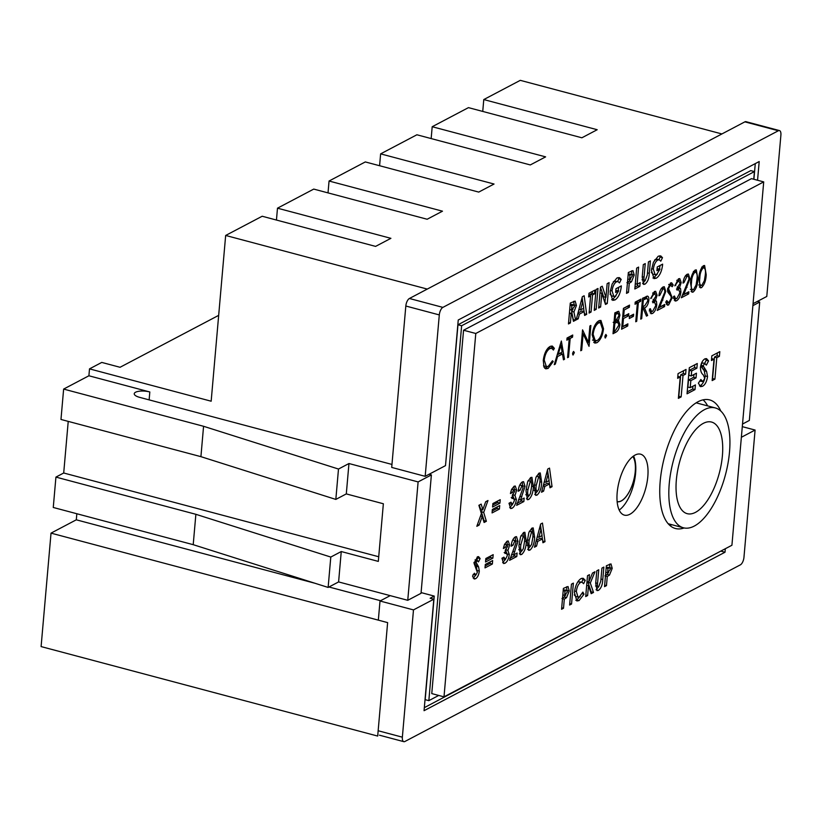 <?xml version="1.0" encoding="UTF-8"?>
<svg xmlns="http://www.w3.org/2000/svg" width="822" height="822" viewBox="0 0 822 822"><rect width="100%" height="100%" fill="white"/><g stroke="black" fill="none" stroke-linecap="round" stroke-linejoin="round"><path stroke-width="1.23" d="M51.026 533.129L387.624 622.614L377.688 736.07L41.1 646.585L51.026 533.129L76.302 519.812L76.836 513.74M195.872 514.305L193.211 544.678L53.266 507.472L55.927 477.099L195.872 514.305L330.793 557.059L341.253 551.541L378.315 561.395L383.36 503.763L346.298 493.909L348.96 463.526L338.489 469.043L203.568 426.289L63.633 389.083L60.972 419.456L200.917 456.662L203.568 426.289M68.226 421.388L63.705 472.999L55.927 477.099M149.131 399.882L149.82 391.971L88.899 375.777L63.633 389.083M88.899 375.777L89.506 368.873L211.162 401.208L225.66 235.462L262.167 216.248L375.582 246.395L390.902 238.329L277.487 208.182L276.449 220.039M218.673 315.36L120.053 367.28L101.764 362.42L89.506 368.873M742.533 424.039L749.345 420.443L759.703 302.054L757.35 301.427M752.89 305.65L759.703 302.054M193.211 544.678L328.132 587.432L330.793 557.059M328.132 587.432L338.602 581.925L341.253 551.541M149.82 391.971A10.511 3.524 5 0 0 134.243 393.738A10.511 3.524 5 0 0 139.606 397.345L391.96 464.44M429.022 474.294L431.386 474.921L418.11 481.918L348.96 463.526M338.602 581.925L407.753 600.307L421.028 593.32L431.386 474.921M407.753 600.307L418.11 481.918M346.298 493.909L335.828 499.416L338.489 469.043M335.828 499.416L200.917 456.662M721.901 133.945L520.285 80.34L483.778 99.565L482.74 111.422M483.778 99.565L597.193 129.722L581.873 137.788L468.458 107.631L432.197 126.722L545.623 156.868L530.303 164.934L416.888 134.777L380.627 153.868L494.043 184.025L478.733 192.091L365.307 161.934L329.057 181.025L442.472 211.182L427.152 219.248L313.737 189.091L277.487 208.182M329.057 181.025L328.019 192.882M380.627 153.868L379.589 165.736M432.197 126.722L431.16 138.579M427.276 289.077L225.66 235.462M380.565 600.718L328.964 586.99M315.206 583.332L76.302 519.812M378.726 556.751L63.705 472.999M671.862 524.713A66.531 28.945 -75.1 0 1 669.725 525.33A66.531 28.945 104.9 0 0 671.862 524.713M632.858 456.529A24.598 10.696 -75.1 0 1 635.242 471.509A24.598 10.696 -75.1 0 1 617.137 501.605M461.635 325.748L457.977 324.772L750.763 170.616L754.421 171.593L461.635 325.748L428.837 700.652L438.722 695.443M754.421 171.593L753.753 179.247M703.098 399.841A66.531 28.945 -75.1 0 1 707.65 405.893A66.531 28.945 104.9 0 0 703.098 399.841M757.555 180.254L759.199 161.544L458.244 320.005L445.503 465.622L425.18 476.328L391.704 467.42L405.821 306.02A6.309 2.743 -75.1 0 1 409.407 298.489L744.876 121.851A6.309 2.743 -75.1 0 1 745.986 121.677L779.462 130.575A6.309 2.743 104.9 0 0 778.352 130.749L744.876 121.851M378.336 620.148L380.011 601.005L390.203 595.642M779.462 130.575A6.309 2.743 104.9 0 1 780.9 135.065L766.782 296.465L753.055 303.688M409.407 298.489L442.883 307.387L778.352 130.749M442.883 307.387A6.309 2.743 104.9 0 0 439.297 314.918L405.821 306.02M425.18 476.328L439.297 314.918M742.297 426.649L755.089 430.05L743.961 557.316A6.309 2.743 104.9 0 1 740.375 564.848L404.907 741.485A6.309 2.743 104.9 0 1 403.797 741.66A6.309 2.743 104.9 0 1 402.359 737.18L413.487 609.903L433.811 599.207L424.06 710.691L725.014 552.23L725.323 548.726M380.011 601.005L413.487 609.903M741.372 437.273L755.089 430.05M445.771 462.591L457.977 324.772M421.09 592.59L434.242 596.084L425.18 699.676L428.837 700.652M433.811 599.207L430.153 598.231L434.242 596.084M753.897 179.278L755.274 163.609M424.327 707.65L721.397 550.791M721.356 551.264L725.014 552.23M632.93 456.477A24.701 10.748 -75.1 0 1 635.293 471.479A24.701 10.748 -75.1 0 1 617.147 501.718M695.484 512.353A47.399 20.622 104.9 0 0 721.243 464.389A47.399 20.622 104.9 0 0 711.554 422.056A47.399 20.622 104.9 0 0 703.272 423.381A47.399 20.622 104.9 0 0 677.503 471.345A47.399 20.622 104.9 0 0 687.202 513.668A47.399 20.622 104.9 0 0 695.484 512.353M704.464 409.654A62.01 26.972 104.9 0 0 670.762 472.414A62.01 26.972 104.9 0 0 683.442 527.796A62.01 26.972 104.9 0 0 694.282 526.07A62.01 26.972 104.9 0 0 727.994 463.32A62.01 26.972 104.9 0 0 715.315 407.938A62.01 26.972 104.9 0 0 704.464 409.654M617.178 492.727A31.534 13.717 104.9 0 0 624.401 515.137A31.534 13.717 104.9 0 0 647.818 476.596A31.534 13.717 104.9 0 0 640.605 454.186A31.534 13.717 104.9 0 0 617.178 492.727M619.192 510.072A31.534 13.717 104.9 0 0 635.591 473.349A31.534 13.717 104.9 0 0 633.577 455.994M720.822 411.072A66.531 28.945 104.9 0 0 709.622 399.913A66.531 28.945 104.9 0 0 660.2 481.23A66.531 28.945 104.9 0 0 675.427 528.505A66.531 28.945 104.9 0 0 684.13 527.96M598.467 590.35L597.08 590.607L595.703 583.26L596.793 570.797L598.735 569.78L597.553 583.363C597.204 585.85 597.604 586.939 598.745 586.631L600.779 581.195L601.92 568.105L603.862 567.077L602.773 579.541C602.567 584.699 601.129 588.305 598.467 590.35L596.073 589.764M595.529 585.994L598.745 586.631M587.627 595.549L585.685 596.567L587.514 575.688L589.456 574.67L588.809 582.017L592.518 573.057L594.964 571.763L590.309 583.024L593.515 592.446L591.182 593.679L588.48 585.757L587.627 595.549L585.819 595.066M574.414 592.518C575.277 585.665 577.476 581.031 581.01 578.606L583.158 578.267L585.254 580.332L583.599 583.712L582.038 582.161L580.609 582.387C578.318 583.99 576.9 587.031 576.345 591.491L577.989 597.07L579.376 596.834L582.87 592.097L584 594.162L579.058 600.574L576.869 600.974L574.414 592.518M571.557 604.016L569.615 605.033L571.444 584.154L573.376 583.127L571.557 604.016L569.749 603.533M563.512 608.249L561.58 609.266L563.399 588.388L568.023 586.518L569.256 590.956L566.543 597.666L564.313 599.146L563.512 608.249L561.703 607.766M527.262 541.246L528.875 532.44L531.875 528.145L533.19 527.909L534.619 537.177C534.434 543.054 532.892 547.349 530.015 550.072L528.659 550.329L527.262 541.246M516.031 542.715L514.86 540.681L513.031 545.222L511.099 546.24C511.592 541.677 512.99 538.554 515.291 536.879L516.524 536.653L517.994 541.431L513.473 554.953L517.11 553.031L516.802 556.515L509.599 560.306L516.031 542.715M512.723 539.992L515.404 540.578L512.671 540.105M505.807 549.713L507.78 550.237L509.311 554.521C508.695 558.929 507.246 561.837 504.975 563.255L503.567 563.512L501.985 558.189L503.927 557.162L505.407 559.453L507.38 555.508L506.475 553.227L505.037 553.514L505.345 550.031L507.647 546.353L506.732 544.965L505.304 547.503L503.362 548.521L504.513 544.411L507.071 541.205L508.232 540.999L509.609 545.099L508.006 550.267M504.574 544.277L507.184 544.873L504.523 544.38M501.965 558.621L505.407 559.453M492.357 564.026L485.011 567.889L485.319 564.406L492.655 560.542L492.357 564.026L490.035 563.409L485.175 565.957M492.871 558.138L485.525 562.001L485.833 558.518L493.179 554.655L492.871 558.138L490.549 557.522L485.699 560.07M474.15 563.594L477.448 556.802L478.568 556.628L480.14 558.559L478.466 561.888L477.099 560.563L476.102 562.392L478.61 566.892L479.308 571.095C478.794 574.968 477.541 577.517 475.548 578.75L474.191 578.996L472.527 576.099L474.407 573.222L475.948 574.958L477.356 572.338L474.15 563.594M475.095 559.864L477.531 560.501L475.034 560.008M473.112 574.424L475.948 574.958M543.599 491.145L541.523 492.234L547.719 469.054L549.517 468.108L552.055 486.696L549.99 487.785L549.517 483.942L544.811 486.418L543.599 491.145L541.934 490.703M526.008 490.652L527.621 481.836L530.622 477.551L531.937 477.315L533.365 486.583C533.18 492.46 531.639 496.755 528.762 499.478L527.405 499.735L526.008 490.652M697.899 279.09C697.652 284.895 696.08 289.21 693.213 292.026L692.062 292.211L690.552 282.953C690.757 277.199 692.278 272.894 695.135 270.068L696.306 269.873L697.899 279.09L696.984 278.843M635.745 321.772L637.379 303.03L635.026 304.263L635.211 302.126L640.893 299.136L640.708 301.273L638.355 302.517L636.711 321.258L635.745 321.772M633.443 316.336L629.282 318.525L629.467 316.388L633.628 314.199L633.443 316.336L631.121 315.72L629.457 316.604M627.7 326.005L621.607 329.211L623.436 308.332L629.529 305.116L629.344 307.264L624.217 309.956L623.651 316.388L628.779 313.685L628.594 315.823L623.466 318.525L622.768 326.56L627.895 323.858L627.7 326.005L625.378 325.378L621.771 327.279M617.096 319.892L618.298 320.21L619.911 324.454C619.326 328.44 618 331.019 615.935 332.191L613.017 333.732L614.846 312.853L618.761 311.271L619.932 315.103L618.483 320.251M583.137 333.824L581.699 350.223L580.733 350.737L582.562 329.848L588.46 342.414L589.898 325.985L590.874 325.471L589.045 346.36L583.137 333.824L582.233 333.588M572.718 354.744L573.294 354.899L572.544 353.635L573.602 351.426L574.352 352.689L572.975 354.96M567.57 357.662L569.204 338.921L566.851 340.164L567.036 338.017L572.718 335.027L572.533 337.174L570.18 338.407L568.536 357.149L567.57 357.662M554.264 364.67L561.354 341.017L564.519 359.265L563.46 359.82L562.454 353.974L557.552 356.553L555.323 364.105L554.264 364.67M616.87 278.021L619.418 277.62L621.196 279.429L619.49 282.912L618.01 281.545L616.49 281.802C614.157 283.343 612.678 286.385 612.061 290.926L613.839 296.444L615.37 296.177L618.73 290.834L615.627 292.468L615.955 288.717L621.34 285.881L621.278 286.765C620.425 293.32 618.329 297.708 615 299.948L612.719 300.369L610.119 291.944L612.174 283.98L616.87 278.021M600.605 307.017L598.663 308.034L600.492 287.155L602.238 286.231L605.948 297.4L607.15 283.652L609.081 282.634L607.263 303.513L605.495 304.438L601.807 293.32L600.605 307.017L598.796 306.534M596.176 309.349L594.234 310.377L596.063 289.488L597.995 288.471L596.176 309.349L594.368 308.867M590.607 295.941L588.665 296.958L588.994 293.207L594.809 290.145L594.481 293.896L592.549 294.913L591.049 312.052L589.107 313.069L590.607 295.941L588.799 295.458M578.215 318.802L576.15 319.892L582.346 296.711L584.144 295.766L586.682 314.353L584.606 315.443L584.144 311.6L579.438 314.076L578.215 318.802L576.561 318.361M475.784 333.485L444.003 696.851L731.919 545.253L763.71 181.888L475.784 333.485L463.557 330.238L431.766 693.593L444.003 696.851M570.396 322.923L568.464 323.94L570.283 303.061L575.153 301.088L576.417 305.486L573.931 311.97L575.595 320.19L573.437 321.32L571.855 313.47L571.198 313.819L570.396 322.923L568.588 322.44M628.46 292.355L626.518 293.372L628.347 272.493L632.971 270.633L634.204 275.062L631.481 281.771L629.251 283.251L628.46 292.355L626.652 291.872M639.824 286.375L634.831 288.995L636.66 268.116L638.602 267.088L637.101 284.227L640.153 282.624L639.824 286.375L637.502 285.748L635.005 287.063M644.972 284.165L643.595 284.422L642.218 277.065L643.307 264.612L645.249 263.595L644.058 277.178C643.708 279.665 644.109 280.754 645.26 280.436L647.294 275L648.435 261.91L650.377 260.893L649.288 273.346C649.082 278.514 647.644 282.121 644.972 284.165L642.588 283.58M642.044 279.809L645.26 280.436M658.155 256.279L660.713 255.878L662.481 257.687L660.785 261.17L659.306 259.803L657.775 260.06C655.442 261.601 653.973 264.643 653.356 269.184L655.134 274.702L656.665 274.435L660.025 269.092L656.922 270.726L657.251 266.975L662.635 264.139L662.573 265.023C661.71 271.579 659.624 275.966 656.295 278.206L654.014 278.627L651.414 270.202L653.459 262.239L658.155 256.279M543.27 360.375C544.205 353.429 546.466 348.785 550.041 346.463L552.322 346.062L554.367 348.343L553.412 350.049L551.716 348.292L549.784 348.631C546.856 350.552 545.007 354.344 544.226 360.015L546.373 366.633L548.315 366.273L552.476 360.755L553.216 361.557L548.13 368.41L545.767 368.852L543.989 367.105L543.27 360.375M596.916 342.723L594.799 343.103L592.169 334.842C593.042 327.978 595.241 323.303 598.745 320.816L600.933 320.426L603.533 328.759C602.639 335.623 600.43 340.287 596.916 342.723L593.731 342.455M605.002 337.75L605.578 337.904L604.828 336.64L605.886 334.42L606.636 335.695L605.259 337.955M647.14 296.115C648.466 296.136 649.041 297.523 648.856 300.266C648.178 304.489 646.739 307.048 644.53 307.942L647.654 315.494L646.462 316.131L643.328 308.579L642.547 308.99L641.694 318.628L640.728 319.142L642.557 298.263L647.582 296.146M649.483 310.747L652.668 311.322L655.802 305.455L654.702 302.393L652.863 302.794L653.058 300.647L656.12 295.776L654.24 293.639L650.726 298.55L654.415 291.502L655.658 291.307L657.097 295.273L655.453 300.236L656.47 301.397L656.788 304.767C656.151 309.154 654.713 312.052 652.463 313.48L651.034 313.737L649.401 309.216L650.366 308.702L651.517 311.538L649.195 310.922M652.884 292.838L655.206 293.454L652.678 293.228M664.772 292.139C664.834 289.58 664.176 288.584 662.799 289.139L659.871 295.273L658.895 295.786C659.45 291.45 660.826 288.512 663.035 286.97L664.299 286.724L665.758 291.461L659.717 307.099L664.751 304.448L664.566 306.596L657.22 310.459L664.772 292.139M661.371 288.358L663.693 288.974L661.227 288.717M672.211 297.687L668.635 304.962L667.464 305.157L665.748 302.126L666.755 300.585L668.82 302.815L671.245 298.17L671.04 296.321L667.854 292.108L667.536 289.241L670.618 282.974L671.646 282.799L673.197 284.987L672.201 286.734L670.331 285.172L668.512 288.645L672.211 297.687L671.266 297.43M665.789 302.311L668.82 302.815M668.718 284.433L671.04 285.049L668.913 284.792M673.588 298.057L676.773 298.633L679.917 292.766L678.808 289.704L676.979 290.094L677.164 287.957L680.236 283.076L678.345 280.949L674.831 285.861L678.52 278.812L679.773 278.607L681.202 282.573L679.568 287.536L680.585 288.707L680.904 292.077C680.267 296.454 678.818 299.362 676.568 300.78L675.139 301.037L673.506 296.516L674.472 296.012L675.633 298.838L673.31 298.222M676.999 280.148L679.321 280.764L676.794 280.538M688.877 279.439C688.939 276.88 688.281 275.884 686.904 276.439L683.976 282.583L683.01 283.087C683.555 278.75 684.932 275.812 687.141 274.271L688.415 274.034L689.864 278.761L683.832 294.41L688.857 291.759L688.672 293.896L681.325 297.77L688.877 279.439M685.486 275.668L687.808 276.284L685.343 276.028M706.211 274.712C705.964 280.518 704.403 284.833 701.526 287.649L700.375 287.834L698.864 278.576C699.07 272.822 700.591 268.517 703.447 265.691L704.618 265.496L706.211 274.712L705.307 274.466M680.246 376.949L677.647 378.315L678.058 373.63L686.031 369.438L685.62 374.123L683.02 375.49L681.15 396.903L678.376 398.362L680.246 376.949L677.821 376.384M695.001 389.607L687.038 393.81L689.319 367.701L697.282 363.509L696.881 368.194L691.682 370.928L691.24 375.952L696.439 373.209L696.029 377.894L690.829 380.637L690.213 387.665L695.412 384.922L695.001 389.607L692.679 388.991L687.202 391.878M700.406 367.547C701.094 363.139 702.584 360.252 704.865 358.875L706.519 358.618L708.585 360.889L706.365 365.112L704.516 363.53L703.19 365.862L706.581 371.359L707.547 376.558C706.797 381.583 705.112 384.83 702.502 386.299L700.549 386.659L698.371 383.175L700.847 379.507L702.902 381.624L704.752 378.284L703.231 374.791C701.515 373.62 700.57 371.205 700.406 367.547M702.194 362.913L705.132 363.447L702.194 362.913L700.868 365.245L703.19 365.862M699.779 381.089L702.902 381.624M714.02 359.163L711.431 360.529L711.831 355.844L719.805 351.652L719.394 356.337L716.794 357.704L714.924 379.127L712.15 380.586L714.02 359.163L711.595 358.598M476.822 526.306L481.404 513.606L478.887 505.304L481.168 504.102L482.843 509.609L485.689 501.718L487.98 500.516L483.685 512.404L486.377 521.271L484.096 522.484L482.247 516.391L479.103 525.104L476.822 526.306M499.93 503.156L492.584 507.03L492.892 503.547L500.228 499.684L499.93 503.156L497.608 502.54L492.748 505.098M499.416 509.054L492.07 512.918L492.368 509.435L499.714 505.571L499.416 509.054L497.084 508.438L492.234 510.986M512.866 494.731L514.839 495.255L516.37 499.55C515.743 503.958 514.305 506.866 512.034 508.284L510.626 508.541L509.044 503.218L510.986 502.191L512.466 504.482L514.428 500.536L513.534 498.255L512.096 498.543L512.404 495.06L514.706 491.381L513.781 489.994L512.353 492.532L510.421 493.549L511.572 489.429L514.13 486.234L515.281 486.028L516.668 490.118L515.065 495.296M511.633 489.306L514.233 489.902L511.582 489.409M509.024 503.65L512.466 504.482M523.09 487.744L521.919 485.71L520.09 490.241L518.148 491.268C518.651 486.696 520.049 483.583 522.35 481.908L523.583 481.682L525.053 486.46L520.532 499.971L524.169 498.06L523.861 501.543L516.658 505.335L523.09 487.744M519.781 485.021L522.463 485.607L519.72 485.124M534.321 486.275L535.934 477.459L538.934 473.174L540.249 472.938L541.677 482.206C541.493 488.083 539.951 492.378 537.074 495.101L535.718 495.358L534.321 486.275M518.949 545.623L520.562 536.817L523.563 532.522L524.878 532.286L526.306 541.554C526.121 547.431 524.58 551.726 521.703 554.449L520.347 554.706L518.949 545.623M536.54 546.127L534.475 547.216L540.66 524.035L542.469 523.08L545.007 541.667L542.931 542.756L542.469 538.913L537.752 541.4L536.54 546.127L534.875 545.685M606.472 585.624L604.53 586.651L606.359 565.762L610.982 563.902L612.215 568.341L609.492 575.051L607.263 576.52L606.472 585.624L604.663 585.151M763.71 181.888L751.483 178.641L463.557 330.238M573.725 301.325L574.095 304.87L576.417 305.486M572.985 309.247L571.609 311.353L573.931 311.97M571.609 311.353L573.273 319.563L575.595 320.19M569.42 312.915L571.855 313.47M569.389 313.336L571.198 313.819M570.088 305.301L571.896 305.784L571.526 310.069L574.486 306.462L573.962 304.983L571.639 304.366L570.129 304.88M569.718 309.586L571.526 310.069M573.962 304.983L571.896 305.784M582.14 297.482L582.736 301.838L580.496 309.945L583.733 308.24L582.757 301.838L581.092 301.397M583.62 308.301L584.062 311.579M584.401 313.747L586.682 314.353M577.989 312.997L581.822 310.983L584.144 311.6M577.815 313.644L579.438 314.076M578.924 309.524L580.496 309.945M592.323 291.461L592.159 293.279L594.481 293.896M592.159 293.279L590.217 294.297L592.549 294.913M590.217 294.297L590.093 295.797M589.24 311.569L591.049 312.052M600.481 287.31L603.615 296.773L605.948 297.4M605.424 297.256L604.941 302.773M604.992 302.907L607.263 303.513M599.998 292.838L601.807 293.32M618.01 277.589L618.874 278.812L621.196 279.429M618.874 278.812L617.589 281.432M618.01 281.545L614.157 281.186L616.49 281.802M614.157 281.186L613.263 281.812M610.294 290.454L612.061 290.926M610.037 294.081L611.517 295.828L613.839 296.444M615.791 290.536L618.73 290.834M620.209 286.477L621.278 286.765M618.843 287.197L618.103 290.669M616.068 295.715L612.678 299.331L615 299.948M612.678 299.331L611.64 299.732M631.543 270.87L631.882 274.445L634.204 275.062M630.71 278.894L629.159 281.155L631.481 281.771M629.159 281.155L626.929 282.634M627.443 282.768L629.251 283.251M628.152 274.733L629.96 275.216L629.58 279.501L632.262 276.079L631.789 274.538L628.183 274.312M627.772 279.018L629.58 279.501M628.244 274.281L630.566 274.897L629.96 275.216M631.902 274.589L630.566 274.897M629.58 273.973L631.676 274.527M635.293 283.744L637.101 284.227M637.656 283.929L637.502 285.748M645.291 280.425L642.65 283.549M659.306 255.848L660.158 257.07L662.481 257.687M660.158 257.07L658.884 259.69M659.306 259.803L656.984 259.187L655.453 259.444L657.775 260.06M655.453 259.444L654.559 260.071M651.589 268.712L653.356 269.184M651.332 272.339L652.812 274.086L655.134 274.702M657.086 268.794L660.025 269.092M661.505 264.735L662.573 265.023M660.138 265.455L659.398 268.928M657.364 273.973L653.973 277.589L656.295 278.206M653.973 277.589L652.935 277.99M551.059 346.062L552.045 347.727L554.367 348.343M552.045 347.727L551.726 348.302M551.716 348.292L548.408 347.665M547.945 348.148L549.784 348.631M543.332 359.769L544.226 360.015M543.527 365.79L546.373 366.633M552.23 361.29L553.216 361.557M547.39 366.622L545.808 367.794L548.13 368.41M545.808 367.794L544.729 368.215M561.149 352.617L561.334 353.676M563.317 358.947L564.519 359.265M557.141 354.929L560.131 353.357L562.454 353.974M556.72 356.327L557.552 356.553M554.49 363.889L555.323 364.105M562.125 352.104L560.923 345.127L558.261 354.128L562.125 352.104M560.09 344.901L560.923 345.127M557.439 353.912L558.261 354.128M567.016 338.335L569.204 338.921M570.232 336.342L572.533 337.174M570.211 336.558L567.858 337.791L570.18 338.407M567.858 337.791L567.786 338.541M567.632 356.912L568.536 357.149M572.903 352.299L574.352 352.689M580.794 349.977L581.699 350.223M586.805 341.973L588.46 342.414M599.67 320.446L600.944 322.912M602.618 328.512L603.533 328.759M596.145 340.935L594.594 342.106M592.477 340.072L597.06 340.606C599.968 338.685 601.807 334.903 602.567 329.262L600.368 322.656L598.611 322.933C595.714 324.916 593.895 328.718 593.135 334.318L595.313 340.914M600.368 322.656L597.214 321.988M596.793 322.45L598.611 322.933M592.241 334.081L593.135 334.318M605.187 335.304L606.636 335.695M617.322 311.559L617.651 313.316M618.976 314.857L619.932 315.103M616.901 320.056L617.599 322.111M618.966 324.197L619.911 324.454M614.661 330.824L613.613 331.574L615.935 332.191M615.175 321.546L617.928 322.193L615.175 321.546L613.171 322.358M614.137 320.94L615.688 320.837L618.956 315.658L618.267 313.48L614.825 313.069M614.815 313.223L616.942 313.788L615.627 314.487L615.041 321.176M614.722 314.24L615.627 314.487M618.267 313.48L616.942 313.788M615.493 322.974L614.856 323.313L614.178 331.081L615.555 330.352L618.935 324.957L617.497 322.162L615.493 322.974L613.993 322.584M613.952 323.077L614.856 323.313M613.274 330.845L614.178 331.081M627.042 306.431L629.344 307.264M627.022 306.637L623.415 308.538M623.312 309.719L624.217 309.956M622.747 316.141L623.651 316.388M626.292 315.001L628.594 315.823M626.272 315.206L622.665 317.107M622.562 318.289L623.466 318.525M621.864 326.313L622.768 326.56M635.18 302.445L637.379 303.03M638.396 300.451L640.708 301.273M638.386 300.657L636.023 301.9L638.355 302.517M636.023 301.9L635.961 302.65M635.807 321.022L636.711 321.258M646.184 296.413L646.575 298.18M647.911 300.02L648.856 300.266M643.544 306.431L642.208 307.325L644.53 307.942M642.208 307.325L642.65 308.394M646.02 315.062L647.654 315.494M641.694 308.147L643.328 308.579M641.643 308.753L642.547 308.99M640.79 318.391L641.694 318.628M641.828 306.606L644.705 305.835L647.89 300.78L647.078 298.314L644.756 297.698L642.537 298.468M647.078 298.314L643.338 299.886L642.732 306.853M642.434 299.65L643.338 299.886M650.88 297.831L651.692 298.047M654.333 291.553L654.785 293.341M656.131 295.016L657.097 295.273M654.117 299.876L655.453 300.236M653.13 299.609L654.148 300.78L656.47 301.397M654.148 300.78L654.487 302.342M655.822 304.51L656.788 304.767M651.671 311.569L650.14 312.853L652.463 313.48M658.987 295.036L659.871 295.273M662.943 287.022L663.446 288.912M664.793 291.204L665.758 291.461M658.854 306.873L659.717 307.099M662.255 305.763L664.566 306.596M662.234 305.979L658.319 308.034M666.56 304.407L668.635 304.962M670.341 283.148L670.865 284.371L673.197 284.987M670.865 284.371L670.557 284.926M667.639 288.419L668.512 288.645M667.515 290.577L668.985 290.967M667.628 291.378L670.259 292.283M667.937 291.666L669.653 294.286M667.865 302.866L666.467 304.253M674.985 285.131L675.807 285.347M678.448 278.853L678.9 280.651M680.246 282.316L681.202 282.573M678.222 287.176L679.568 287.536M677.246 286.919L678.253 288.08L680.585 288.707M678.253 288.08L678.592 289.642M679.938 291.82L680.904 292.077M675.776 298.869L674.246 300.164L676.568 300.78M683.103 282.347L683.976 282.583M687.048 274.322L687.552 276.213M688.908 278.504L689.864 278.761M682.969 294.173L683.832 294.41M686.37 293.074L688.672 293.896M686.349 293.279L682.435 295.345M691.158 291.471L693.213 292.026M694.991 270.15L695.566 272.02M692.432 289.93L691.055 291.307M693.408 271.445L694.97 272.195C692.782 274.548 691.631 277.97 691.528 282.439C690.819 287.217 691.456 289.693 693.429 289.858L696.059 285.059L696.933 279.593C697.58 274.856 696.933 272.39 694.97 272.195L693.429 271.784M690.326 289.365L693.429 289.858M699.471 287.094L701.526 287.649M703.303 265.773L703.879 267.643M700.755 285.542L699.368 286.929M701.721 267.068L703.293 267.818C701.094 270.171 699.943 273.592 699.841 278.062C699.132 282.84 699.769 285.316 701.741 285.481L704.372 280.682L705.245 275.216C705.893 270.479 705.245 268.013 703.293 267.818L701.741 267.407M698.638 284.987L701.741 285.481M683.534 370.743L683.298 373.507L685.62 374.123M683.298 373.507L680.698 374.873L683.02 375.49M680.698 374.873L678.828 396.286L681.15 396.903M694.796 364.824L694.549 367.578L696.881 368.194M694.549 367.578L689.36 370.311L691.682 370.928M689.36 370.311L688.918 375.335L691.24 375.952M693.943 374.524L693.706 377.277L696.029 377.894M693.706 377.277L688.507 380.021L690.829 380.637M688.507 380.021L687.891 387.049L690.213 387.665M692.925 386.237L692.679 388.991M705.255 358.711L706.262 360.272L708.585 360.889M706.262 360.272L704.659 363.314M700.868 365.245L701.002 366.365L703.324 366.982M701.002 366.365L704.259 370.743L706.581 371.359M704.259 370.743L705.225 375.942L707.547 376.558M705.225 375.942C704.475 380.966 702.789 384.213 700.18 385.682L702.502 386.299M700.18 385.682L699.532 385.96M717.308 352.967L717.072 355.721L719.394 356.337M717.072 355.721L714.472 357.087L716.794 357.704M714.472 357.087L712.602 378.51L714.924 379.127M479.329 505.068L480.521 508.993L482.843 509.609M482.216 509.445L481.363 511.787L483.685 512.404M481.363 511.787L484.055 520.655L486.377 521.271M480.562 515.949L482.247 516.391M477.418 524.652L479.103 525.104M497.742 500.988L497.608 502.54M497.228 506.886L497.084 508.438M510.688 492.09L512.353 492.532M513.945 486.347L514.346 489.501L516.668 490.118M512.517 494.639L514.048 498.933M514.274 498.995L516.37 499.55M512.476 504.472L509.702 507.667L512.034 508.284M518.353 489.789L520.09 490.241M522.227 481.969L522.73 485.781M522.802 485.864L525.053 486.46M518.631 499.468L520.532 499.971M521.672 499.375L521.538 500.927L523.861 501.543M521.538 500.927L516.843 503.393M530.58 477.572L531.248 481.651M531.536 486.1L533.365 486.583M528.978 495.779L526.45 498.841L528.762 499.478M525.792 494.731L529.08 495.728L530.385 493.673L531.423 487.61C532.009 483.963 531.649 481.846 530.344 481.271L527.94 489.665C527.364 493.251 527.745 495.276 529.08 495.728M528.094 480.675L530.807 481.199L528.135 480.603M526.142 489.193L527.94 489.665M538.893 473.195L539.571 477.274M539.849 481.723L541.677 482.206M537.29 491.402L534.773 494.464L537.074 495.101M534.105 490.354L537.393 491.351L538.698 489.296L539.735 483.233C540.321 479.586 539.962 477.469 538.657 476.894L536.252 485.288C535.687 488.874 536.057 490.898 537.393 491.351M536.417 476.298L539.119 476.822L536.447 476.226M534.454 484.816L536.252 485.288M547.514 469.824L548.11 474.181L545.88 482.288L549.117 480.582L548.13 474.181L546.466 473.739M548.993 480.644L549.445 483.922M549.784 486.09L552.055 486.696M543.373 485.34L547.195 483.326L549.517 483.942M543.198 485.997L544.811 486.418M544.298 481.867L545.88 482.288M477.274 556.905L477.818 557.943L480.14 558.559M477.818 557.943L476.647 560.265M474.407 561.94L476.102 562.392M474.253 562.782L476.195 563.296M473.873 562.68L476.287 566.276L478.61 566.892M476.287 566.276L476.986 570.478L479.308 571.095M475.804 575.02L473.225 578.133L475.548 578.75M490.683 555.97L490.549 557.522M490.169 561.858L490.035 563.409M503.629 547.062L505.304 547.503M506.886 541.318L507.287 544.483L509.609 545.099M505.458 549.62L506.989 553.905M507.215 553.966L509.311 554.521M505.417 559.443L502.653 562.638L504.975 563.255M511.294 544.76L513.031 545.222M515.178 536.951L515.671 540.753M515.743 540.835L517.994 541.431M511.572 554.449L513.473 554.953M514.613 554.347L514.48 555.898L516.802 556.515M514.48 555.898L509.784 558.374M523.522 532.553L524.2 536.622M524.487 541.071L526.306 541.554M521.919 550.75L519.401 553.822L521.703 554.449M518.733 549.702L522.021 550.699L523.326 548.644L524.364 542.582C524.96 538.934 524.59 536.828 523.285 536.242L520.881 544.647C520.316 548.223 520.696 550.247 522.021 550.699M521.045 535.646L523.748 536.17L521.076 535.584M519.093 544.164L520.881 544.647M531.834 528.176L532.512 532.245M532.8 536.694L534.619 537.177M530.231 546.373L527.714 549.445L530.015 550.072M527.056 545.325L530.334 546.322L531.639 544.267L532.687 538.204C533.273 534.557 532.903 532.451 531.598 531.865L529.193 540.26C528.628 543.845 529.008 545.87 530.334 546.322M529.358 531.269L532.06 531.793L529.389 531.207M527.405 539.787L529.193 540.26M540.455 524.796L541.051 529.152M541.934 535.615L542.386 538.893M542.726 541.061L545.007 541.667M536.314 540.311L540.146 538.297L542.469 538.913M536.139 540.968L537.752 541.4M542.058 535.554L541.071 529.163L538.821 537.259L542.058 535.554M539.417 528.721L541.071 529.163M537.239 536.838L538.821 537.259M566.594 586.764L566.933 590.34L569.256 590.956M565.772 594.779L564.221 597.049L566.543 597.666M564.221 597.049L561.991 598.529M562.505 598.663L564.313 599.146M563.204 590.628L565.012 591.11L564.642 595.395L567.314 591.974L566.851 590.432L563.245 590.206M562.834 594.912L564.642 595.395M563.306 590.175L565.628 590.792L565.012 591.11M566.964 590.484L565.628 590.792M564.642 589.857L566.728 590.412M581.925 578.256L582.932 579.716L585.254 580.332M582.932 579.716L581.771 582.089M582.038 582.161L578.277 581.771L580.609 582.387M578.277 581.771L577.589 582.243M574.578 591.018L576.345 591.491M574.301 594.892L575.667 596.453L577.989 597.07M582.089 593.659L584 594.162M580.322 596.145L576.736 599.957L579.058 600.574M576.736 599.957L575.811 600.327M587 581.534L588.809 582.017M588.213 581.863L587.987 582.408L590.309 583.024M587.987 582.408L591.193 591.83L593.515 592.446M591.193 591.83L590.648 592.117M586.672 585.274L588.48 585.757M598.776 586.61L596.135 589.734M609.554 564.149L609.893 567.725L612.215 568.341M608.722 572.163L607.17 574.434L609.492 575.051M607.17 574.434L604.941 575.903M605.454 576.047L607.263 576.52M606.163 568.012L607.972 568.495L607.592 572.78L610.273 569.358L609.924 567.858L606.194 567.581M605.783 572.297L607.592 572.78M606.256 567.55L608.578 568.177L607.972 568.495M609.924 567.858L608.578 568.177M607.592 567.242L609.688 567.797M378.161 730.748L402.359 737.18M570.232 304.818L572.564 305.435M642.249 276.695L644.058 277.178M647.479 272.863L649.288 273.346M643.04 298.201L645.362 298.828M662.049 299.866L662.912 300.102M686.154 287.176L687.017 287.402M690.624 282.193L691.528 282.439M698.936 277.815L699.841 278.062M702.666 368.698L704.988 369.314M520.038 496.396L521.878 496.889M475.106 564.601L477.428 565.217M512.979 551.367L514.819 551.86M595.745 582.89L597.553 583.363M600.964 579.058L602.773 579.541M379.404 735.176L403.797 741.66M683.442 527.796L668.183 523.737M715.315 407.938L696.131 402.831M654.702 302.393L652.38 301.777M678.808 289.704L676.485 289.087M513.534 498.255L511.212 497.639M506.475 553.227L504.153 552.61"/></g></svg>

